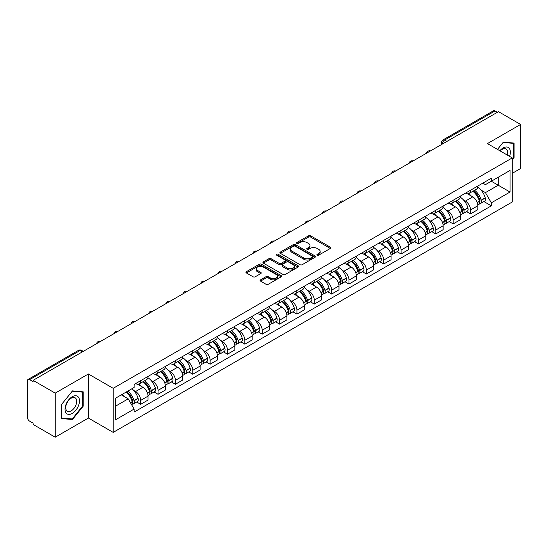 <?xml version="1.0" encoding="UTF-8"?>
<svg xmlns="http://www.w3.org/2000/svg" width="548" height="548" viewBox="0 0 548 548"><rect width="100%" height="100%" fill="white"/><g stroke="black" fill="none" stroke-linecap="round" stroke-linejoin="round"><path stroke-width="0.82" d="M317.21 255.142A1.082 0.623 0 0 0 318.737 255.142L330.341 248.443A1.548 0.891 0 0 0 330.793 247.812A1.548 0.891 0 0 0 330.341 247.182L310.682 235.832A1.548 0.891 0 0 0 308.497 235.832L296.893 242.531A1.082 0.623 0 0 0 296.578 242.97A1.082 0.623 0 0 0 296.893 243.415A1.082 0.623 0 0 0 298.42 243.415L299.92 242.545A4.946 2.856 0 0 1 306.914 242.545L308.551 243.49A4.946 2.856 0 0 1 309.997 245.511A4.946 2.856 0 0 1 308.551 247.532L307.051 248.395A1.082 0.623 0 0 0 306.736 248.84A1.082 0.623 0 0 0 307.051 249.278A1.082 0.623 0 0 0 308.579 249.278L310.079 248.408A4.946 2.856 0 0 1 317.073 248.408L318.71 249.354A4.946 2.856 0 0 1 320.155 251.374A4.946 2.856 0 0 1 318.71 253.395L317.21 254.258A1.082 0.623 0 0 0 316.895 254.704A1.082 0.623 0 0 0 317.21 255.142L317.21 254.258M260.547 279.85A1.548 0.891 0 0 0 260.095 280.48A1.548 0.891 0 0 0 260.547 281.11L266.061 284.296A1.548 0.891 0 0 0 268.246 284.296L281.138 276.85A1.548 0.891 0 0 0 281.59 276.219A1.548 0.891 0 0 0 281.138 275.589L261.471 264.239A1.548 0.891 0 0 0 259.286 264.239L246.401 271.685A1.548 0.891 0 0 0 245.949 272.315A1.548 0.891 0 0 0 246.401 272.945L253.066 276.788A1.548 0.891 0 0 0 255.245 276.788L260.766 273.603A1.548 0.891 0 0 0 261.218 272.973A1.548 0.891 0 0 0 260.766 272.342L257.457 270.438A4.131 2.384 0 0 1 256.252 268.746A4.131 2.384 0 0 1 258.8 266.547A4.131 2.384 0 0 1 263.3 267.061L276.247 274.534A4.131 2.384 0 0 1 277.459 276.219A4.131 2.384 0 0 1 274.904 278.425A4.131 2.384 0 0 1 270.404 277.911L268.246 276.665A1.548 0.891 0 0 0 266.061 276.665L260.547 279.85L260.547 281.11M113.196 388.313L88.386 373.983L55.218 393.128L33.079 380.346L498.454 111.662L520.6 124.444L487.439 143.59L512.257 157.92L113.196 388.313L113.196 432.386L512.257 201.993L512.257 157.92M300.03 264.684A1.548 0.891 0 0 0 302.215 264.684L315.107 257.238A1.548 0.891 0 0 0 315.559 256.608A1.548 0.891 0 0 0 315.107 255.978L295.447 244.627A1.548 0.891 0 0 0 293.262 244.627L280.371 252.066A1.548 0.891 0 0 0 279.918 252.697A1.548 0.891 0 0 0 280.371 253.327L300.03 264.684M277.035 255.375A1.082 0.623 0 0 1 278.131 255.532L298.098 267.061L285.234 274.486A1.548 0.891 0 0 1 283.049 274.486L263.382 263.136L263.382 261.876A1.548 0.891 0 0 0 262.93 262.506A1.548 0.891 0 0 0 263.382 263.136M263.382 261.876L268.904 258.69A1.548 0.891 0 0 1 271.089 258.69L279.062 263.293A1.548 0.891 0 0 0 281.247 263.293L284.905 261.184A1.548 0.891 0 0 0 285.357 260.553A1.548 0.891 0 0 0 284.905 259.923L276.603 255.128A1.082 0.623 0 0 1 276.288 254.683A1.082 0.623 0 0 1 276.952 254.108A1.082 0.623 0 0 1 278.131 254.245L298.119 265.787A1.548 0.891 0 0 1 298.571 266.417A1.548 0.891 0 0 1 298.119 267.047L298.119 265.787M55.218 393.128L55.218 437.201L33.079 424.419L33.079 423.131L29.626 421.145A3.144 1.815 -120 0 1 27.4 417.288L27.4 380.922A3.144 1.815 -120 0 1 28.051 379.483L78.46 350.378A3.144 1.815 60 0 1 80.035 350.535L29.626 379.634A3.144 1.815 -120 0 0 28.051 379.483M512.257 173.339L520.6 168.517L520.6 124.444M55.218 437.201L88.386 418.055L113.196 432.386M33.079 380.346L33.079 381.627L29.626 379.634M446.928 141.405L444.592 140.055A3.144 1.815 60 0 0 443.024 139.898L493.433 110.799A3.144 1.815 60 0 1 495.008 110.949L444.592 140.055A3.144 1.815 120 0 0 442.366 143.912L442.366 144.042M497.344 112.299L495.008 110.949M470.52 190.231A7.24 4.178 60 0 1 469.026 193.485L476.37 189.245A7.24 4.178 -120 0 0 477.87 185.991M463.553 200.02L465.403 201.095A7.24 4.178 60 0 1 470.526 209.959L477.87 205.719A7.24 4.178 -120 0 0 472.746 196.855L467.492 193.814M477.87 205.719L477.87 209.637L470.526 213.878L466.54 211.576M469.026 193.485A7.24 4.178 60 0 1 465.458 193.156M470.526 209.959L470.526 213.878M453.162 200.26A7.24 4.178 60 0 1 451.662 203.507L459.012 199.267A7.24 4.178 -120 0 0 460.505 196.02M449.182 221.604L453.162 223.899L460.505 219.659L460.505 215.741A7.24 4.178 -120 0 0 455.388 206.877L450.134 203.842M451.662 203.507A7.24 4.178 60 0 1 448.1 203.178M446.195 210.048L448.045 211.117A7.24 4.178 60 0 1 453.162 219.981L453.162 223.899M435.804 210.281A7.24 4.178 60 0 1 434.304 213.528L441.647 209.288A7.24 4.178 -120 0 0 443.147 206.041M431.817 231.626L435.804 233.921L443.147 229.681L443.147 225.762A7.24 4.178 -120 0 0 438.03 216.898L432.769 213.864M434.304 213.528A7.24 4.178 60 0 1 430.742 213.199M428.831 220.07L430.687 221.139A7.24 4.178 60 0 1 435.804 230.002L435.804 233.921M418.446 220.303A7.24 4.178 60 0 1 416.946 223.55L424.289 219.31A7.24 4.178 -120 0 0 425.789 216.063M414.459 241.647L418.446 243.949L425.789 239.709L425.789 235.784A7.24 4.178 -120 0 0 420.672 226.92L415.411 223.885M416.946 223.55A7.24 4.178 60 0 1 413.377 223.228M411.473 230.091L413.322 231.16A7.24 4.178 60 0 1 418.446 240.024L418.446 243.949M401.081 230.324A7.24 4.178 60 0 1 399.581 233.578L406.931 229.331A7.24 4.178 -120 0 0 408.431 226.084M397.101 251.669L401.081 253.971L408.431 249.73L408.431 245.812A7.24 4.178 -120 0 0 403.307 236.941L398.054 233.907M399.581 233.578A7.24 4.178 60 0 1 396.019 233.249M394.115 240.113L395.964 241.182A7.24 4.178 60 0 1 401.081 250.052L401.081 253.971M383.723 240.346A7.24 4.178 60 0 1 382.223 243.6L389.566 239.36A7.24 4.178 -120 0 0 391.067 236.106M379.743 261.691L383.723 263.992L391.067 259.752L391.067 255.834A7.24 4.178 -120 0 0 385.95 246.963L380.696 243.929M382.223 243.6A7.24 4.178 60 0 1 378.661 243.271M376.75 250.135L378.606 251.203A7.24 4.178 60 0 1 383.723 260.074L383.723 263.992M366.365 250.368A7.24 4.178 60 0 1 364.865 253.621L372.208 249.381A7.24 4.178 -120 0 0 373.709 246.127M362.379 271.712L366.365 274.014L373.709 269.774L373.709 265.855A7.24 4.178 -120 0 0 368.592 256.991L363.331 253.95M364.865 253.621A7.24 4.178 60 0 1 361.303 253.292M359.392 260.156L361.242 261.232A7.24 4.178 60 0 1 366.365 270.096L366.365 274.014M349.001 260.396A7.24 4.178 60 0 1 347.507 263.643L354.851 259.403A7.24 4.178 -120 0 0 356.351 256.156M345.021 281.734L349.001 284.035L356.351 279.795L356.351 275.877A7.24 4.178 -120 0 0 351.227 267.013L345.973 263.978M347.507 263.643A7.24 4.178 60 0 1 343.939 263.314M342.034 270.185L343.884 271.253A7.24 4.178 60 0 1 349.001 280.117L349.001 284.035M331.643 270.417A7.24 4.178 60 0 1 330.143 273.664L337.486 269.424A7.24 4.178 -120 0 0 338.986 266.177M327.663 291.762L331.643 294.057L338.986 289.817L338.986 285.898A7.24 4.178 -120 0 0 333.869 277.035L328.615 274M330.143 273.664A7.24 4.178 60 0 1 326.581 273.336M324.676 280.206L326.526 281.275A7.24 4.178 60 0 1 331.643 290.139L331.643 294.057M314.285 280.439A7.24 4.178 60 0 1 312.785 283.686L320.128 279.446A7.24 4.178 -120 0 0 321.628 276.199M310.298 301.784L314.285 304.085L321.628 299.838L321.628 295.92A7.24 4.178 -120 0 0 316.511 287.056L311.25 284.022M312.785 283.686A7.24 4.178 60 0 1 309.223 283.364M307.312 290.228L309.168 291.296A7.24 4.178 60 0 1 314.285 300.16L314.285 304.085M296.927 290.461A7.24 4.178 60 0 1 295.427 293.707L302.77 289.467A7.24 4.178 -120 0 0 304.27 286.22M292.94 311.805L296.927 314.107L304.27 309.867L304.27 305.948A7.24 4.178 -120 0 0 299.146 297.078L293.892 294.043M295.427 293.707A7.24 4.178 60 0 1 291.858 293.386M289.954 300.249L291.803 301.318A7.24 4.178 60 0 1 296.927 310.189L296.927 314.107M279.562 300.482A7.24 4.178 60 0 1 278.062 303.736L285.412 299.496A7.24 4.178 -120 0 0 286.905 296.242M275.582 321.827L279.562 324.128L286.905 319.888L286.905 315.97A7.24 4.178 -120 0 0 281.788 307.099L276.535 304.065M278.062 303.736A7.24 4.178 60 0 1 274.5 303.407M272.596 310.271L274.445 311.339A7.24 4.178 60 0 1 279.562 320.21L279.562 324.128M262.204 310.504A7.24 4.178 60 0 1 260.704 313.757L268.047 309.517A7.24 4.178 -120 0 0 269.548 306.264M258.224 331.848L262.204 334.15L269.548 329.91L269.548 325.992A7.24 4.178 -120 0 0 264.431 317.121L259.17 314.086M260.704 313.757A7.24 4.178 60 0 1 257.142 313.429M255.231 320.292L257.087 321.368A7.24 4.178 60 0 1 262.204 330.232L262.204 334.15M244.846 320.532A7.24 4.178 60 0 1 243.346 323.779L250.689 319.539A7.24 4.178 -120 0 0 252.19 316.292M240.86 341.87L244.846 344.171L252.19 339.931L252.19 336.013A7.24 4.178 -120 0 0 247.073 327.149L241.812 324.115M243.346 323.779A7.24 4.178 60 0 1 239.784 323.45M237.873 330.321L239.723 331.389A7.24 4.178 60 0 1 244.846 340.253L244.846 344.171M227.482 330.554A7.24 4.178 60 0 1 225.988 333.801L233.332 329.56A7.24 4.178 -120 0 0 234.832 326.313M223.502 351.898L227.482 354.193L234.832 349.953L234.832 346.035A7.24 4.178 -120 0 0 229.708 337.171L224.454 334.136M225.988 333.801A7.24 4.178 60 0 1 222.419 333.472M220.515 340.342L222.365 341.411A7.24 4.178 60 0 1 227.482 350.275L227.482 354.193M210.124 340.575A7.24 4.178 60 0 1 208.624 343.822L215.967 339.582A7.24 4.178 -120 0 0 217.467 336.335M206.144 361.92L210.124 364.215L217.467 359.974L217.467 356.056A7.24 4.178 -120 0 0 212.35 347.192L207.096 344.158M208.624 343.822A7.24 4.178 60 0 1 205.062 343.5M203.15 350.364L205.007 351.432A7.24 4.178 60 0 1 210.124 360.296L210.124 364.215M192.766 350.597A7.24 4.178 60 0 1 191.266 353.844L198.609 349.603A7.24 4.178 -120 0 0 200.109 346.357M188.779 371.941L192.766 374.243L200.109 370.003L200.109 366.078A7.24 4.178 -120 0 0 194.992 357.214L189.731 354.179M191.266 353.844A7.24 4.178 60 0 1 187.704 353.522M185.793 360.385L187.649 361.454A7.24 4.178 60 0 1 192.766 370.325L192.766 374.243M175.401 360.618A7.24 4.178 60 0 1 173.908 363.872L181.251 359.632A7.24 4.178 -120 0 0 182.751 356.378M171.421 381.963L175.401 384.264L182.751 380.024L182.751 376.106A7.24 4.178 -120 0 0 177.627 367.235L172.373 364.201M173.908 363.872A7.24 4.178 60 0 1 170.339 363.543M168.435 370.407L170.284 371.476A7.24 4.178 60 0 1 175.401 380.346L175.401 384.264M158.043 370.64A7.24 4.178 60 0 1 156.543 373.894L163.893 369.653A7.24 4.178 -120 0 0 165.386 366.4M154.063 391.984L158.043 394.286L165.386 390.046L165.386 386.128A7.24 4.178 -120 0 0 160.269 377.257L155.016 374.222M156.543 373.894A7.24 4.178 60 0 1 152.981 373.565M151.077 380.428L152.926 381.497A7.24 4.178 60 0 1 158.043 390.368L158.043 394.286M140.685 380.668A7.24 4.178 60 0 1 139.185 383.915L146.528 379.675A7.24 4.178 -120 0 0 148.029 376.428M136.699 402.006L140.685 404.308L148.029 400.067L148.029 396.149A7.24 4.178 -120 0 0 142.912 387.285L137.651 384.251M139.185 383.915A7.24 4.178 60 0 1 135.623 383.586M133.712 390.457L135.568 391.525A7.24 4.178 60 0 1 140.685 400.389L140.685 404.308M482.822 183.135L485.432 184.642L510.03 170.449L498.235 177.257L498.235 185.224L485.432 192.615L480.911 189.998M115.423 406.232L128.218 398.848L134.116 409.061L115.423 419.857L115.423 398.266L134.116 387.477L134.116 384.456L491.33 178.223L491.33 181.237L510.03 192.033L491.33 202.829L485.432 192.615M510.03 170.449L510.03 192.033M134.116 409.061L134.116 412.082L491.33 205.849L491.33 202.829M512.257 159.68L514.093 157.399L514.093 143.083L503.352 142.124L497.502 149.399L503.126 142.439L513.531 143.371L513.531 157.242L512.257 158.831M88.386 373.983L88.386 418.055M61.732 418.569L72.466 419.528L83.207 406.164L83.207 391.847L72.466 390.888L61.732 404.246L61.732 418.569M128.218 398.848L121.32 394.861M483.898 201.554L491.33 205.849M513.531 157.077L514.093 157.399M71.336 418.871L72.466 419.528M82.652 405.849L83.207 406.164M317.641 255.293L318.71 254.676A4.946 2.856 0 0 0 320.155 252.662L320.155 251.374M309.997 245.511L309.997 246.792A4.946 2.856 0 0 1 308.551 248.813L307.483 249.429M330.321 248.456L310.682 237.113A1.548 0.891 0 0 0 308.497 237.113L297.324 243.565M315.107 255.978L315.107 257.238L295.447 245.915A1.548 0.891 0 0 0 293.262 245.915L280.391 253.34M312.374 257.053A1.082 0.623 0 0 0 312.689 256.608A1.082 0.623 0 0 0 312.374 256.169L295.119 246.203A1.082 0.623 0 0 0 293.584 246.203L292.002 247.121A4.946 2.856 0 0 0 290.556 249.135A4.946 2.856 0 0 0 292.002 251.155L303.798 257.964A4.946 2.856 0 0 0 310.791 257.964L312.374 257.053L312.374 258.334A1.082 0.623 0 0 0 312.689 257.896L312.689 256.608M290.556 249.135L290.556 250.422A4.946 2.856 0 0 0 292.002 252.436L292.002 251.155M312.374 258.334L310.791 259.252A4.946 2.856 0 0 1 303.798 259.252L292.002 252.436M263.403 263.15L268.904 259.978L268.904 258.69M285.357 260.553L285.357 261.834A1.548 0.891 0 0 1 284.905 262.465L281.247 264.581A1.548 0.891 0 0 1 279.062 264.581L271.089 259.978A1.548 0.891 0 0 0 268.904 259.978M287.337 268.068A4.131 2.384 0 0 0 291.837 268.589A4.131 2.384 0 0 0 294.386 266.383A4.131 2.384 0 0 0 293.18 264.698L288.618 262.067A1.548 0.891 0 0 0 286.433 262.067L282.775 264.177A1.548 0.891 0 0 0 282.323 264.807A1.548 0.891 0 0 0 282.775 265.438L287.337 268.068L287.337 269.356A4.131 2.384 0 0 0 291.837 269.876A4.131 2.384 0 0 0 294.386 267.671L294.386 266.383M282.323 264.807L282.323 266.095A1.548 0.891 0 0 0 282.775 266.725L282.775 265.438M287.337 269.356L282.775 266.725M277.459 276.219L277.459 277.507A4.131 2.384 0 0 1 274.904 279.713A4.131 2.384 0 0 1 270.404 279.192L268.246 277.946A1.548 0.891 0 0 0 266.061 277.946L260.567 281.124M256.252 268.746L256.252 270.034A4.131 2.384 0 0 0 257.457 271.719L257.457 270.438M260.745 273.616L257.457 271.719M281.117 276.863L261.471 265.527A1.548 0.891 0 0 0 259.286 265.527L246.422 272.952M473.253 191.04A9.912 5.727 60 0 1 473.308 191.067A9.912 5.727 60 0 1 479.829 199.965L479.89 200.171A1.925 1.11 60 0 1 479.582 201.685A1.925 1.11 60 0 1 479.541 201.712M472.821 191.293A11.96 6.905 60 0 1 479.397 201.157L479.452 201.363A3.973 2.295 60 0 1 478.829 204.486L477.835 205.055M479.507 203.609A3.973 2.295 -120 0 0 480.603 203.459A3.973 2.295 -120 0 0 481.233 200.335L481.178 200.13A11.96 6.905 -120 0 0 474.602 190.266M477.719 187.265A11.96 6.905 60 0 1 485.24 197.787L485.295 197.992A3.973 2.295 60 0 1 484.665 201.116L480.603 203.459M468.745 193.622A11.96 6.905 60 0 1 471.239 195.979M477.055 195.999L478.582 196.876M509.578 156.372A10.227 5.905 120 0 0 509.393 148.522A10.227 5.905 120 0 0 499.851 150.755M507.236 155.016A7.747 4.473 120 0 0 506.859 149.823A7.747 4.473 120 0 0 505.989 149.022A7.747 4.473 120 0 0 500.166 150.94M512.846 142.973L513.531 143.371M78.508 397.286A10.227 5.905 120 0 0 68.63 399.937A10.227 5.905 120 0 0 65.979 412.87A10.227 5.905 120 0 0 75.864 410.226A10.227 5.905 120 0 0 78.508 397.286M75.973 398.595A7.747 4.473 120 0 0 75.103 397.786A7.747 4.473 120 0 0 67.897 401.403A7.747 4.473 120 0 0 66.486 410.39A7.747 4.473 120 0 0 67.363 411.199A7.747 4.473 120 0 0 74.569 407.589A7.747 4.473 120 0 0 75.973 398.595M72.247 418.953L61.842 418.021L61.842 404.15L72.247 391.204L82.652 392.135L82.652 406.006L72.247 418.953M81.96 391.738L82.652 392.135M455.895 201.061A9.912 5.727 60 0 1 455.943 201.095A9.912 5.727 60 0 1 462.471 209.987L462.526 210.192A1.925 1.11 60 0 1 462.224 211.706A1.925 1.11 60 0 1 462.176 211.734M455.463 201.315A11.96 6.905 60 0 1 462.033 211.186L462.094 211.391A3.973 2.295 60 0 1 461.464 214.508L460.478 215.076M462.142 213.631A3.973 2.295 -120 0 0 463.245 213.48A3.973 2.295 -120 0 0 463.875 210.364L463.814 210.158A11.96 6.905 -120 0 0 457.244 200.287M460.354 197.287A11.96 6.905 60 0 1 467.876 207.808L467.937 208.014A3.973 2.295 60 0 1 467.307 211.138L463.245 213.48M451.381 203.644A11.96 6.905 60 0 1 453.881 206.007M459.697 206.021L461.217 206.897M438.537 211.09A9.912 5.727 60 0 1 438.585 211.117A9.912 5.727 60 0 1 445.106 220.015L445.168 220.221A1.925 1.11 60 0 1 444.866 221.734A1.925 1.11 60 0 1 444.818 221.755M438.099 211.336A11.96 6.905 60 0 1 444.675 221.207L444.736 221.413A3.973 2.295 60 0 1 444.106 224.529L443.12 225.105M444.784 223.653A3.973 2.295 -120 0 0 445.887 223.502A3.973 2.295 -120 0 0 446.51 220.385L446.456 220.18A11.96 6.905 -120 0 0 439.88 210.309M442.996 207.308A11.96 6.905 60 0 1 450.518 217.83L450.572 218.036A3.973 2.295 60 0 1 449.949 221.159L445.887 223.502M434.023 213.665A11.96 6.905 60 0 1 436.523 216.028M442.339 216.042L443.859 216.926M421.172 221.111A9.912 5.727 60 0 1 421.227 221.139A9.912 5.727 60 0 1 427.748 230.037L427.81 230.242A1.925 1.11 60 0 1 427.502 231.756A1.925 1.11 60 0 1 427.461 231.777M420.741 221.358A11.96 6.905 60 0 1 427.317 231.229L427.372 231.434A3.973 2.295 60 0 1 426.748 234.551L425.755 235.126M427.426 233.674A3.973 2.295 -120 0 0 428.529 233.523A3.973 2.295 -120 0 0 429.153 230.407L429.098 230.201A11.96 6.905 -120 0 0 422.522 220.33M425.638 217.33A11.96 6.905 60 0 1 433.16 227.858L433.215 228.064A3.973 2.295 60 0 1 432.591 231.181L428.529 233.523M416.665 223.694A11.96 6.905 60 0 1 419.158 226.05M424.974 226.064L426.502 226.947M403.814 231.133A9.912 5.727 60 0 1 403.862 231.16A9.912 5.727 60 0 1 410.39 240.058L410.445 240.264A1.925 1.11 60 0 1 410.144 241.778A1.925 1.11 60 0 1 410.103 241.798M403.383 231.379A11.96 6.905 60 0 1 409.952 241.25L410.014 241.456A3.973 2.295 60 0 1 409.383 244.579L408.397 245.148M410.068 243.696A3.973 2.295 -120 0 0 411.164 243.552A3.973 2.295 -120 0 0 411.795 240.428L411.733 240.223A11.96 6.905 -120 0 0 405.164 230.352M408.281 227.358A11.96 6.905 60 0 1 415.795 237.88L415.857 238.085A3.973 2.295 60 0 1 415.226 241.202L411.164 243.552M399.3 233.715A11.96 6.905 60 0 1 401.8 236.072M407.616 236.085L409.144 236.969M386.456 241.154A9.912 5.727 60 0 1 386.504 241.182A9.912 5.727 60 0 1 393.032 250.08L393.087 250.285A1.925 1.11 60 0 1 392.786 251.799A1.925 1.11 60 0 1 392.738 251.82M386.025 241.408A11.96 6.905 60 0 1 392.594 251.272L392.656 251.477A3.973 2.295 60 0 1 392.026 254.601L391.039 255.169M392.704 253.717A3.973 2.295 -120 0 0 393.807 253.573A3.973 2.295 -120 0 0 394.437 250.45L394.375 250.244A11.96 6.905 -120 0 0 387.806 240.38M390.916 237.38A11.96 6.905 60 0 1 398.437 247.901L398.499 248.107A3.973 2.295 60 0 1 397.869 251.224L393.807 253.573M381.942 243.737A11.96 6.905 60 0 1 384.443 246.093M390.258 246.114L391.779 246.99M369.099 251.176A9.912 5.727 60 0 1 369.147 251.203A9.912 5.727 60 0 1 375.668 260.101L375.729 260.307A1.925 1.11 60 0 1 375.421 261.821A1.925 1.11 60 0 1 375.38 261.848M368.66 251.429A11.96 6.905 60 0 1 375.236 261.293L375.291 261.499A3.973 2.295 60 0 1 374.668 264.622L373.674 265.191M375.346 263.746A3.973 2.295 -120 0 0 376.449 263.595A3.973 2.295 -120 0 0 377.072 260.471L377.017 260.266A11.96 6.905 -120 0 0 370.441 250.402M373.558 247.401A11.96 6.905 60 0 1 381.079 257.923L381.134 258.129A3.973 2.295 60 0 1 380.511 261.245L376.449 263.595M364.584 253.758A11.96 6.905 60 0 1 367.078 256.115M372.893 256.135L374.421 257.012M351.734 261.197A9.912 5.727 60 0 1 351.789 261.232A9.912 5.727 60 0 1 358.31 270.123L358.365 270.328A1.925 1.11 60 0 1 358.063 271.842A1.925 1.11 60 0 1 358.022 271.87M351.302 261.451A11.96 6.905 60 0 1 357.878 271.322L357.933 271.527A3.973 2.295 60 0 1 357.303 274.644L356.316 275.212M357.988 273.767A3.973 2.295 -120 0 0 359.084 273.616A3.973 2.295 -120 0 0 359.714 270.5L359.652 270.294A11.96 6.905 -120 0 0 353.083 260.423M356.2 257.423A11.96 6.905 60 0 1 363.714 267.945L363.776 268.15A3.973 2.295 60 0 1 363.146 271.274L359.084 273.616M347.22 263.78A11.96 6.905 60 0 1 349.72 266.136M355.536 266.157L357.063 267.034M334.376 271.226A9.912 5.727 60 0 1 334.424 271.253A9.912 5.727 60 0 1 340.952 280.151L341.007 280.357A1.925 1.11 60 0 1 340.705 281.871A1.925 1.11 60 0 1 340.657 281.891M333.944 271.472A11.96 6.905 60 0 1 340.514 281.343L340.575 281.549A3.973 2.295 60 0 1 339.945 284.665L338.959 285.241M340.623 283.789A3.973 2.295 -120 0 0 341.726 283.638A3.973 2.295 -120 0 0 342.356 280.521L342.295 280.316A11.96 6.905 -120 0 0 335.725 270.445M338.835 267.445A11.96 6.905 60 0 1 346.357 277.966L346.418 278.172A3.973 2.295 60 0 1 345.788 281.295L341.726 283.638M329.862 273.801A11.96 6.905 60 0 1 332.362 276.165M338.178 276.178L339.698 277.062M317.018 281.247A9.912 5.727 60 0 1 317.066 281.275A9.912 5.727 60 0 1 323.587 290.173L323.649 290.378A1.925 1.11 60 0 1 323.341 291.892A1.925 1.11 60 0 1 323.299 291.913M316.58 281.494A11.96 6.905 60 0 1 323.156 291.365L323.21 291.57A3.973 2.295 60 0 1 322.587 294.687L321.601 295.262M323.265 293.81A3.973 2.295 -120 0 0 324.368 293.66A3.973 2.295 -120 0 0 324.991 290.543L324.937 290.337A11.96 6.905 -120 0 0 318.361 280.466M321.477 277.466A11.96 6.905 60 0 1 328.999 287.988L329.053 288.193A3.973 2.295 60 0 1 328.43 291.317L324.368 293.66M312.504 283.83A11.96 6.905 60 0 1 315.004 286.186M320.813 286.2L322.34 287.084M299.653 291.269A9.912 5.727 60 0 1 299.708 291.296A9.912 5.727 60 0 1 306.229 300.194L306.291 300.4A1.925 1.11 60 0 1 305.983 301.914A1.925 1.11 60 0 1 305.942 301.934M299.222 291.515A11.96 6.905 60 0 1 305.798 301.386L305.853 301.592A3.973 2.295 60 0 1 305.229 304.715L304.236 305.284M305.907 303.832A3.973 2.295 -120 0 0 307.003 303.681A3.973 2.295 -120 0 0 307.634 300.564L307.579 300.359A11.96 6.905 -120 0 0 301.003 290.488M304.119 287.495A11.96 6.905 60 0 1 311.641 298.016L311.696 298.222A3.973 2.295 60 0 1 311.065 301.338L307.003 303.681M295.146 293.851A11.96 6.905 60 0 1 297.639 296.208M303.455 296.221L304.983 297.105M282.295 301.29A9.912 5.727 60 0 1 282.343 301.318A9.912 5.727 60 0 1 288.871 310.216L288.926 310.421A1.925 1.11 60 0 1 288.625 311.935A1.925 1.11 60 0 1 288.577 311.956M281.864 301.544A11.96 6.905 60 0 1 288.433 311.408L288.495 311.613A3.973 2.295 60 0 1 287.864 314.737L286.878 315.306M288.543 313.853A3.973 2.295 -120 0 0 289.645 313.709A3.973 2.295 -120 0 0 290.276 310.586L290.214 310.38A11.96 6.905 -120 0 0 283.645 300.51M286.762 297.516A11.96 6.905 60 0 1 294.276 308.038L294.338 308.243A3.973 2.295 60 0 1 293.707 311.36L289.645 313.709M277.781 303.873A11.96 6.905 60 0 1 280.281 306.229M286.097 306.25L287.618 307.127M264.937 311.312A9.912 5.727 60 0 1 264.985 311.339A9.912 5.727 60 0 1 271.507 320.238L271.568 320.443A1.925 1.11 60 0 1 271.267 321.957A1.925 1.11 60 0 1 271.219 321.984M264.506 311.565A11.96 6.905 60 0 1 271.075 321.429L271.137 321.635A3.973 2.295 60 0 1 270.507 324.759L269.52 325.327M271.185 323.882A3.973 2.295 -120 0 0 272.288 323.731A3.973 2.295 -120 0 0 272.918 320.607L272.856 320.402A11.96 6.905 -120 0 0 266.28 310.538M269.397 307.538A11.96 6.905 60 0 1 276.918 318.059L276.973 318.265A3.973 2.295 60 0 1 276.35 321.381L272.288 323.731M260.423 313.894A11.96 6.905 60 0 1 262.924 316.251M268.739 316.271L270.26 317.148M247.58 321.334A9.912 5.727 60 0 1 247.628 321.368A9.912 5.727 60 0 1 254.149 330.259L254.21 330.465A1.925 1.11 60 0 1 253.902 331.978A1.925 1.11 60 0 1 253.861 332.006M247.141 321.587A11.96 6.905 60 0 1 253.717 331.458L253.772 331.663A3.973 2.295 60 0 1 253.149 334.78L252.155 335.349M253.827 333.903A3.973 2.295 -120 0 0 254.93 333.753A3.973 2.295 -120 0 0 255.553 330.629L255.498 330.423A11.96 6.905 -120 0 0 248.922 320.559M252.039 317.559A11.96 6.905 60 0 1 259.56 328.081L259.615 328.286A3.973 2.295 60 0 1 258.992 331.41L254.93 333.753M243.065 323.916A11.96 6.905 60 0 1 245.559 326.272M251.374 326.293L252.902 327.17M230.215 331.355A9.912 5.727 60 0 1 230.27 331.389A9.912 5.727 60 0 1 236.791 340.287L236.846 340.493A1.925 1.11 60 0 1 236.544 342A1.925 1.11 60 0 1 236.503 342.027M229.783 331.609A11.96 6.905 60 0 1 236.352 341.479L236.414 341.685A3.973 2.295 60 0 1 235.784 344.802L234.797 345.37M236.469 343.925A3.973 2.295 -120 0 0 237.565 343.774A3.973 2.295 -120 0 0 238.195 340.657L238.133 340.452A11.96 6.905 -120 0 0 231.564 330.581M234.681 327.581A11.96 6.905 60 0 1 242.195 338.102L242.257 338.308A3.973 2.295 60 0 1 241.627 341.431L237.565 343.774M225.701 333.938A11.96 6.905 60 0 1 228.201 336.301M234.017 336.314L235.544 337.198M212.857 341.383A9.912 5.727 60 0 1 212.905 341.411A9.912 5.727 60 0 1 219.433 350.309L219.488 350.514A1.925 1.11 60 0 1 219.186 352.028A1.925 1.11 60 0 1 219.138 352.049M212.425 341.63A11.96 6.905 60 0 1 218.995 351.501L219.056 351.706A3.973 2.295 60 0 1 218.426 354.823L217.44 355.399M219.104 353.946A3.973 2.295 -120 0 0 220.207 353.796A3.973 2.295 -120 0 0 220.837 350.679L220.776 350.473A11.96 6.905 -120 0 0 214.206 340.603M217.316 337.602A11.96 6.905 60 0 1 224.838 348.124L224.899 348.329A3.973 2.295 60 0 1 224.269 351.453L220.207 353.796M208.343 343.966A11.96 6.905 60 0 1 210.843 346.322M216.659 346.336L218.179 347.22M195.499 351.405A9.912 5.727 60 0 1 195.547 351.432A9.912 5.727 60 0 1 202.068 360.331L202.13 360.536A1.925 1.11 60 0 1 201.822 362.05A1.925 1.11 60 0 1 201.78 362.07M195.061 351.652A11.96 6.905 60 0 1 201.637 361.522L201.691 361.728A3.973 2.295 60 0 1 201.068 364.852L200.082 365.42M201.746 363.968A3.973 2.295 -120 0 0 202.849 363.817A3.973 2.295 -120 0 0 203.472 360.7L203.418 360.495A11.96 6.905 -120 0 0 196.842 350.624M199.958 347.631A11.96 6.905 60 0 1 207.48 358.152L207.534 358.358A3.973 2.295 60 0 1 206.911 361.475L202.849 363.817M190.985 353.987A11.96 6.905 60 0 1 193.478 356.344M199.294 356.358L200.821 357.241M178.134 361.427A9.912 5.727 60 0 1 178.189 361.454A9.912 5.727 60 0 1 184.71 370.352L184.772 370.558A1.925 1.11 60 0 1 184.464 372.071A1.925 1.11 60 0 1 184.423 372.092M177.703 361.68A11.96 6.905 60 0 1 184.279 371.544L184.334 371.75A3.973 2.295 60 0 1 183.703 374.873L182.717 375.442M184.388 373.989A3.973 2.295 -120 0 0 185.484 373.846A3.973 2.295 -120 0 0 186.114 370.722L186.06 370.517A11.96 6.905 -120 0 0 179.484 360.646M182.6 357.652A11.96 6.905 60 0 1 190.115 368.174L190.177 368.379A3.973 2.295 60 0 1 189.546 371.496L185.484 373.846M173.62 364.009A11.96 6.905 60 0 1 176.12 366.365M181.936 366.386L183.464 367.263M160.776 371.448A9.912 5.727 60 0 1 160.824 371.476A9.912 5.727 60 0 1 167.352 380.374L167.407 380.579A1.925 1.11 60 0 1 167.106 382.093A1.925 1.11 60 0 1 167.058 382.114M160.345 371.702A11.96 6.905 60 0 1 166.914 381.566L166.976 381.771A3.973 2.295 60 0 1 166.345 384.895L165.359 385.463M167.024 384.018A3.973 2.295 -120 0 0 168.126 383.867A3.973 2.295 -120 0 0 168.757 380.744L168.695 380.538A11.96 6.905 -120 0 0 162.126 370.674M165.236 367.674A11.96 6.905 60 0 1 172.757 378.195L172.819 378.401A3.973 2.295 60 0 1 172.188 381.518L168.126 383.867M156.262 374.031A11.96 6.905 60 0 1 158.762 376.387M164.578 376.408L166.099 377.284M143.418 381.47A9.912 5.727 60 0 1 143.466 381.497A9.912 5.727 60 0 1 149.988 390.395L150.049 390.601A1.925 1.11 60 0 1 149.741 392.115A1.925 1.11 60 0 1 149.7 392.142M142.98 381.723A11.96 6.905 60 0 1 149.556 391.594L149.618 391.799A3.973 2.295 60 0 1 148.988 394.916L148.001 395.485M149.666 394.039A3.973 2.295 -120 0 0 150.769 393.889A3.973 2.295 -120 0 0 151.392 390.765L151.337 390.56A11.96 6.905 -120 0 0 144.761 380.696M147.878 377.695A11.96 6.905 60 0 1 155.399 388.217L155.454 388.422A3.973 2.295 60 0 1 154.831 391.546L150.769 393.889M138.904 384.052A11.96 6.905 60 0 1 141.405 386.409M147.213 386.429L148.741 387.306M126.588 391.82A9.912 5.727 60 0 1 132.63 400.417L132.691 400.622A1.925 1.11 60 0 1 132.383 402.136A1.925 1.11 60 0 1 132.342 402.164M126.088 392.115A11.96 6.905 60 0 1 132.198 401.615L132.253 401.821A3.973 2.295 60 0 1 131.712 404.89M132.308 404.061A3.973 2.295 -120 0 0 133.411 403.91A3.973 2.295 -120 0 0 134.034 400.794L133.979 400.588A11.96 6.905 -120 0 0 127.869 391.087M131.931 388.738A11.96 6.905 60 0 1 138.041 398.238L138.096 398.444A3.973 2.295 60 0 1 137.466 401.568L133.411 403.91M122.026 394.457A11.96 6.905 60 0 1 124.04 396.437M129.855 396.451L131.383 397.334M442.483 143.973L442.366 143.912A3.144 1.815 0 0 1 441.448 142.624L441.448 144.569M158.043 390.368L165.386 386.128M175.401 380.346L182.751 376.106M192.766 370.325L200.109 366.078M210.124 360.296L217.467 356.056M227.482 350.275L234.832 346.035M244.846 340.253L252.19 336.013M262.204 330.232L269.548 325.992M279.562 320.21L286.905 315.97M296.927 310.189L304.27 305.948M314.285 300.16L321.628 295.92M331.643 290.139L338.986 285.898M349.001 280.117L356.351 275.877M366.365 270.096L373.709 265.855M383.723 260.074L391.067 255.834M401.081 250.052L408.431 245.812M418.446 240.024L425.789 235.784M435.804 230.002L443.147 225.762M453.162 219.981L460.505 215.741M140.685 400.389L148.029 396.149M135.568 391.525L142.912 387.285M152.926 381.497L160.269 377.257M170.284 371.476L177.627 367.235M187.649 361.454L194.992 357.214M205.007 351.432L212.35 347.192M222.365 341.411L229.708 337.171M239.723 331.389L247.073 327.149M257.087 321.368L264.431 317.121M274.445 311.339L281.788 307.099M291.803 301.318L299.146 297.078M309.168 291.296L316.511 287.056M326.526 281.275L333.869 277.035M343.884 271.253L351.227 267.013M361.242 261.232L368.592 256.991M378.606 251.203L385.95 246.963M395.964 241.182L403.307 236.941M413.322 231.16L420.672 226.92M430.687 221.139L438.03 216.898M448.045 211.117L455.388 206.877M465.403 201.095L472.746 196.855M430.153 151.09A3.144 1.815 120 0 0 428.769 151.892M412.795 161.112A3.144 1.815 120 0 0 411.404 161.913M395.437 171.134A3.144 1.815 120 0 0 394.046 171.942M378.079 181.162A3.144 1.815 120 0 0 376.688 181.963M360.714 191.184A3.144 1.815 120 0 0 359.324 191.985M343.356 201.205A3.144 1.815 120 0 0 341.966 202.006M325.998 211.227A3.144 1.815 120 0 0 324.608 212.028M308.634 221.248A3.144 1.815 120 0 0 307.243 222.05M291.276 231.27A3.144 1.815 120 0 0 289.885 232.078M273.918 241.298A3.144 1.815 120 0 0 272.527 242.1M256.553 251.32A3.144 1.815 120 0 0 255.169 252.121M239.195 261.341A3.144 1.815 120 0 0 237.805 262.143M221.837 271.363A3.144 1.815 120 0 0 220.447 272.164M204.479 281.384A3.144 1.815 120 0 0 203.089 282.186M187.115 291.406A3.144 1.815 120 0 0 185.724 292.214M169.757 301.434A3.144 1.815 120 0 0 168.366 302.236M152.399 311.456A3.144 1.815 120 0 0 151.008 312.257M135.034 321.477A3.144 1.815 120 0 0 133.644 322.279M117.676 331.499A3.144 1.815 120 0 0 116.286 332.3M100.318 341.52A3.144 1.815 120 0 0 98.928 342.322M82.371 351.885L80.035 350.535A3.144 1.815 120 0 1 81.611 350.378A3.144 3.144 0 0 0 78.46 350.378M318.71 254.676L318.71 253.395M307.051 249.278L307.051 248.395M308.551 248.813L308.551 247.532M296.893 243.415L296.893 242.531M308.497 237.113L308.497 235.832M310.682 237.113L310.682 235.832M330.341 248.443L330.341 247.182M280.371 253.327L280.371 252.066M293.262 245.915L293.262 244.627M295.447 245.915L295.447 244.627M303.798 259.252L303.798 257.964M310.791 259.252L310.791 257.964M271.089 259.978L271.089 258.69M279.062 264.581L279.062 263.293M281.247 264.581L281.247 263.293M284.905 262.465L284.905 261.184M278.131 255.532L278.131 254.245M266.061 277.946L266.061 276.665M268.246 277.946L268.246 276.665M270.404 279.192L270.404 277.911M260.766 273.603L260.766 272.342M246.401 272.945L246.401 271.685M259.286 265.527L259.286 264.239M261.471 265.527L261.471 264.239M281.138 276.85L281.138 275.589M477.281 202.623L479.452 201.363M481.233 200.335L485.295 197.992M481.178 200.13L485.24 197.787M477.205 202.424L479.98 200.801M459.916 212.645L462.094 211.391M463.875 210.364L467.937 208.014M463.814 210.158L467.876 207.808M462.033 211.165L462.622 210.829M459.847 212.446L462.033 211.186M442.558 222.666L444.736 221.413M446.51 220.385L450.572 218.036M446.456 220.18L450.518 217.83M444.668 221.193L445.264 220.851M442.483 222.467L444.675 221.207M425.2 232.688L427.372 231.434M429.153 230.407L433.215 228.064M429.098 230.201L433.16 227.858M425.125 232.496L427.906 230.872M407.835 242.709L410.014 241.456M411.795 240.428L415.857 238.085M411.733 240.223L415.795 237.88M409.952 241.236L410.541 240.894M407.767 242.517L409.952 241.25M390.477 252.738L392.656 251.477M394.437 250.45L398.499 248.107M394.375 250.244L398.437 247.901M390.402 252.539L393.183 250.916M373.12 262.759L375.291 261.499M377.072 260.471L381.134 258.129M377.017 260.266L381.079 257.923M373.044 262.561L375.825 260.937M355.755 272.781L357.933 271.527M359.714 270.5L363.776 268.15M359.652 270.294L363.714 267.945M357.871 271.301L358.461 270.965M355.686 272.582L357.878 271.322M338.397 282.802L340.575 281.549M342.356 280.521L346.418 278.172M342.295 280.316L346.357 277.966M338.322 282.604L341.103 280.987M321.039 292.824L323.21 291.57M324.991 290.543L329.053 288.193M324.937 290.337L328.999 287.988M320.964 292.632L323.745 291.009M303.681 302.845L305.853 301.592M307.634 300.564L311.696 298.222M307.579 300.359L311.641 298.016M305.791 301.373L306.38 301.03M303.606 302.654L305.798 301.386M286.316 312.874L288.495 311.613M290.276 310.586L294.338 308.243M290.214 310.38L294.276 308.038M286.248 312.675L289.022 311.052M268.958 322.895L271.137 321.635M272.918 320.607L276.973 318.265M272.856 320.402L276.918 318.059M271.068 321.416L271.664 321.073M268.883 322.697L271.075 321.429M251.601 332.917L253.772 331.663M255.553 330.629L259.615 328.286M255.498 330.423L259.56 328.081M253.71 331.437L254.306 331.095M251.525 332.718L253.717 331.458M234.236 342.938L236.414 341.685M238.195 340.657L242.257 338.308M238.133 340.452L242.195 338.102M234.167 342.74L236.941 341.123M216.878 352.96L219.056 351.706M220.837 350.679L224.899 348.329M220.776 350.473L224.838 348.124M218.995 351.487L219.584 351.145M216.803 352.761L218.995 351.501M199.52 362.982L201.691 361.728M203.472 360.7L207.534 358.358M203.418 360.495L207.48 358.152M199.445 362.79L202.226 361.166M182.162 373.01L184.334 371.75M186.114 370.722L190.177 368.379M186.06 370.517L190.115 368.174M182.087 372.811L184.861 371.188M164.797 383.031L166.976 381.771M168.757 380.744L172.819 378.401M168.695 380.538L172.757 378.195M166.914 381.552L167.503 381.209M164.729 382.833L166.914 381.566M147.439 393.053L149.618 391.799M151.392 390.765L155.454 388.422M151.337 390.56L155.399 388.217M149.549 391.573L150.145 391.231M147.364 392.854L149.556 391.594M130.513 402.821L132.253 401.821M134.034 400.794L138.096 398.444M133.979 400.588L138.041 398.238M130.41 402.643L132.78 401.259M430.42 150.94A3.144 3.144 0 0 0 426.385 153.269M413.062 160.961A3.144 3.144 0 0 0 409.027 163.29M395.704 170.983A3.144 3.144 0 0 0 391.662 173.312M378.339 181.004A3.144 3.144 0 0 0 374.305 183.34M360.981 191.026A3.144 3.144 0 0 0 356.947 193.362M343.623 201.048A3.144 3.144 0 0 0 339.582 203.383M326.266 211.076A3.144 3.144 0 0 0 322.224 213.405M308.901 221.097A3.144 3.144 0 0 0 304.866 223.426M291.543 231.119A3.144 3.144 0 0 0 287.501 233.448M274.185 241.141A3.144 3.144 0 0 0 270.143 243.47M256.82 251.162A3.144 3.144 0 0 0 252.786 253.498M239.462 261.184A3.144 3.144 0 0 0 235.428 263.519M222.104 271.212A3.144 3.144 0 0 0 218.063 273.541M204.746 281.234A3.144 3.144 0 0 0 200.705 283.563M187.382 291.255A3.144 3.144 0 0 0 183.347 293.584M170.024 301.277A3.144 3.144 0 0 0 165.982 303.606M152.666 311.298A3.144 3.144 0 0 0 148.624 313.634M135.301 321.32A3.144 3.144 0 0 0 131.267 323.656M117.943 331.348A3.144 3.144 0 0 0 113.909 333.677M100.585 341.37A3.144 3.144 0 0 0 96.544 343.699M83.296 351.35L81.611 350.378M443.024 139.898A3.144 3.144 0 0 0 441.448 142.624"/></g></svg>
